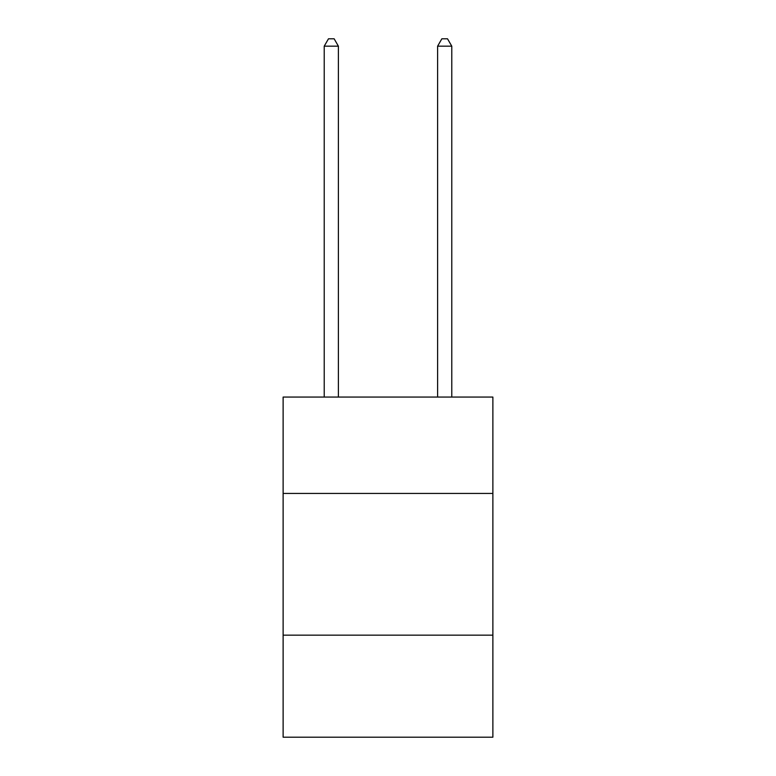 <?xml version="1.0" encoding="UTF-8"?>
<svg xmlns="http://www.w3.org/2000/svg" width="776" height="776" viewBox="0 0 776 776"><rect width="100%" height="100%" fill="white"/><g stroke="black" fill="none" stroke-linecap="round" stroke-linejoin="round"><path stroke-width="1.16" d="M492.876 493.439L492.876 397.07L283.124 397.07L283.124 493.439L492.876 493.439L492.876 737.2L283.124 737.2L283.124 493.439M492.876 635.166L283.124 635.166M338.394 397.07L338.394 46.172L324.222 46.172L324.222 397.07M324.222 46.172L328.481 38.8L334.146 38.8L338.394 46.172M451.777 397.07L451.777 46.172L437.606 46.172L437.606 397.07M437.606 46.172L441.854 38.8L447.519 38.8L451.777 46.172"/></g></svg>
